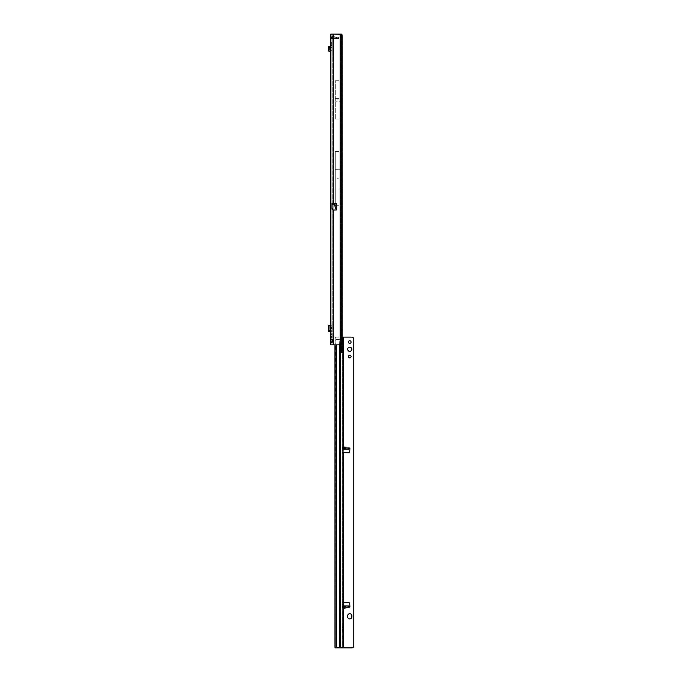 <?xml version="1.0" encoding="UTF-8"?>
<svg xmlns="http://www.w3.org/2000/svg" width="682" height="682" viewBox="0 0 682 682"><rect width="100%" height="100%" fill="white"/><g stroke="black" fill="none" stroke-linecap="round" stroke-linejoin="round"><path stroke-width="0.51" stroke-dasharray="3.41 2.56" d="M330.855 334.393L330.855 333.762L330.855 334.623L330.855 333.762L331.12 334.444L332.151 333.362L332.151 337.36L332.151 333.362M332.151 57.279L332.151 56.504M332.151 328.698L332.151 327.923M332.151 35.617L332.296 37.186L332.151 35.617L332.185 36.172L332.185 35.669L335.476 37.203L334.368 37.186L335.493 37.212M332.407 37.212L334.385 37.212C335.766 37.212 335.766 37.212 334.385 37.212L330.855 36.947L332.151 36.947L330.855 36.947L332.151 36.947L330.855 36.947L332.151 36.947L332.151 38.627L332.151 36.947L330.855 36.947L332.407 38.499A1.347 0.52 -90 0 1 332.006 38.022A1.347 0.52 -90 0 0 332.407 38.499L330.855 36.947L330.855 45.498L330.855 38.874L332.151 38.627L332.151 45.498L332.151 38.627L330.855 38.874L332.407 38.499L330.855 36.947L330.855 38.874L332.168 38.422L332.688 37.212L338.886 37.212L332.688 37.212L332.518 38.499L336.558 38.499L336.558 37.212L336.558 38.499L338.886 38.499L332.339 38.499L332.364 37.425L332.168 38.422L331.179 38.499L332.518 38.499L332.688 37.212L332.339 38.499M330.855 35.617A1.347 1.347 0 0 0 331.631 36.845L335.493 38.499M331.75 38.354L333.984 38.022L331.802 37.007A1.347 0.904 0 0 1 330.855 36.137A1.347 0.904 180 0 0 331.802 37.007L331.802 37.808A1.347 0.904 0 0 1 330.855 36.947L332.407 38.499L334.385 38.499L332.518 38.499M338.212 99.879L337.692 99.879L338.212 99.879M330.855 333.762L332.151 333.762L330.855 333.762M331.861 334.623L331.12 335.229L331.861 334.623L330.855 334.623L330.855 335.229L330.855 334.623L331.861 334.623M330.855 339.312L330.855 342.159L330.855 339.312L332.151 339.312L332.151 342.159L332.151 339.312M330.855 342.159L332.151 342.159M336.405 203.475L335.109 203.475L336.942 203.475L336.942 208.786L336.252 210.201L333.191 210.201L332.151 207.362L332.151 339.585L333.191 340.182A1.552 1.552 0 0 1 333.191 341.298C332.62 342.398 332.27 342.603 332.151 341.895L332.151 344.879L330.855 344.879L330.855 34.1L333.191 34.1L332.151 34.1L332.151 344.879L330.855 344.879L338.212 344.879A5.183 5.183 0 0 0 340.113 344.521L340.369 343.89L341.648 343.89M338.195 178.616L337.675 178.616L338.195 178.616M330.855 336.49L330.855 335.229L330.855 336.49L331.861 336.49L331.12 335.229L332.151 336.823L330.855 336.49M330.6 331.367L330.6 325.254L330.855 326.056L332.151 326.056L332.151 325.254L330.855 325.254L330.855 331.367L332.151 331.367L332.151 330.557L329.747 331.367L329.747 325.254L330.003 331.367M330.855 326.056L330.855 330.557M330.855 327.01L330.855 329.602L330.855 327.01L330.233 327.01M330.855 51.968L330.855 46.009L330.855 47.416L332.151 47.416L332.151 46.009L332.151 47.416L330.855 47.416L330.855 51.968L330.003 51.713A1.552 1.552 0 0 1 328.46 49.991L328.63 48.396A0.52 0.52 0 0 0 328.613 48.209L329.858 47.859L329.432 46.529L328.195 46.93L328.605 48.183L329.832 47.783M330.855 325.254L332.151 325.254L332.151 331.367L330.855 331.367M332.151 326.056L332.151 330.557M332.151 207.362L332.151 204.753L334.274 204.753L336.252 210.201M336.942 203.475L334.274 203.475L334.274 204.259L332.151 204.259L332.151 34.1L330.855 34.1L341.801 34.1M332.151 204.259L332.151 204.753M332.151 337.36L330.855 337.36L332.151 337.36M332.049 293.916L332.049 296.397L332.151 293.916M331.503 327.01L332.151 327.01L332.151 329.602L331.503 329.602L332.151 329.602L332.151 327.01L331.503 327.01L331.503 329.602M332.151 51.968L332.151 47.416L332.151 51.968A1.552 1.552 0 0 0 330.855 50.434A1.552 1.552 0 0 1 332.151 51.968M335.237 169.289L340.625 169.289L340.625 187.934L335.237 187.934L335.237 151.498L335.237 205.725L340.369 205.725L340.369 340.949L341.128 343.327L341.818 343.327M340.625 187.934L340.625 34.586M334.274 203.475L332.04 203.475L332.04 209.144M332.177 339.363L331.324 339.184M341.648 35.097L340.369 35.097L340.113 34.458A5.183 5.183 0 0 0 338.212 34.1L333.191 34.1L333.191 203.475M341.742 35.652L340.812 35.652L340.812 340.949M340.812 35.652L340.761 34.62M335.263 118.966L335.263 80.766L335.263 118.966L340.625 118.966M340.369 340.949L340.369 344.879L334.913 344.879L335.092 337.079L339.9 337.079L339.687 339.355L342.253 339.372L342.253 647.891M335.237 151.498L340.369 151.498L340.65 119.035L340.65 80.732L335.263 80.766M335.263 80.8L340.625 80.8M330.855 43.162L332.151 43.162L330.855 43.162M330.855 45.498L332.151 45.498L330.855 45.498M333.191 210.201L333.191 34.1L333.191 344.879L332.151 344.879L333.191 344.879L333.191 341.298L333.191 344.879L341.128 344.879L341.128 343.327M342.1 647.874L342.1 343.694A1.424 0.835 89.8 0 0 342.1 343.694L341.912 344.87L341.128 344.879L340.625 340.949L340.625 205.725M341.912 34.117L341.912 344.87L341.128 344.879M342.1 337.087L342.1 342.014M341.946 330.241L340.812 330.241M341.946 329.346L340.889 329.346M341.946 49.641L340.889 49.641M341.946 48.746L340.812 48.746M340.625 169.289L340.625 151.498M341.912 344.87L340.369 344.879L340.446 205.794M340.625 169.255L335.237 169.255L335.237 187.968L340.625 187.968M335.237 187.934L335.237 205.725M335.237 169.255L335.237 151.464L340.446 151.43M340.446 119.035L340.369 151.464M335.237 187.968L335.237 205.759L340.369 205.759M335.237 205.759L335.237 151.464M335.263 119L340.369 119M331.324 342.296L332.168 342.108M340.659 39.283L340.659 339.704A5.183 0.725 -90 0 1 340.369 343.89L340.369 35.097A5.183 0.725 90 0 1 340.659 39.283L341.946 39.283M330.855 336.678L331.861 337.223L330.855 336.678M335.263 98.592L340.65 98.592L340.369 34.518M340.65 98.592L340.65 101.175L335.263 101.175L340.65 101.209L340.446 80.732M335.263 98.558L340.65 98.558M336.942 208.786L335.297 204.259A1.449 0.469 -20 0 1 334.274 204.753L334.274 204.259L335.297 204.259L335.297 203.475M338.886 38.499L338.886 37.212L338.886 38.499M334.385 38.499C335.834 38.499 335.834 38.499 334.385 38.499C335.834 38.499 335.834 38.499 334.385 38.499A1.347 0.52 90 0 1 333.984 38.022A1.347 0.52 -90 0 0 334.385 38.499M330.855 36.947L330.855 36.947A1.347 0.904 0 0 0 331.802 37.808L331.921 37.996M334.368 37.186L332.185 36.172L332.185 36.981L332.151 36.137L334.368 37.186L332.398 37.186L334.368 37.186M328.613 325.254L329.832 325.297L329.858 331.367L328.605 331.316L329.832 331.316L329.858 325.254L328.46 325.254M328.195 326.056L329.432 326.056M328.451 331.026L328.451 325.587M328.195 330.557L329.432 330.557M328.613 331.367L328.63 325.254L328.46 331.367M329.858 325.254L329.858 331.367M330.6 325.254L330.003 325.254M330.855 329.602L330.233 329.602M332.151 46.009L330.855 46.009L332.151 46.009M330.855 50.434A1.552 1.552 0 0 0 330.6 50.417L329.747 50.127L329.918 48.533A1.816 1.816 0 0 0 329.858 47.859M347.692 349.295L347.692 349.286A2.072 2.072 -0 0 0 349.764 351.366A2.072 2.072 -0 0 0 351.835 349.295L351.835 349.286A2.072 2.072 -0 0 1 351.835 349.295M348.442 342.04L348.442 342.04A1.321 1.321 -0 0 0 349.764 343.361A1.321 1.321 -0 0 0 351.085 342.04L351.085 342.04M348.442 356.541L348.442 356.541A1.321 1.321 -0 0 0 349.764 357.862A1.321 1.321 -0 0 0 351.085 356.541L351.085 356.541M343.677 608.284L345.101 608.48L343.677 608.284L342.918 607.347L343.549 608.48L343.549 647.9M345.101 446.727L343.677 446.923L344.973 446.923L346.959 448.227L345.101 446.727L344.973 448.168L342.79 448.227L343.677 446.923M345.101 608.48L346.959 606.98L342.773 606.98L344.973 607.057L344.973 608.284L346.959 606.98L349.261 607.236A0.648 0.648 180 0 0 349.909 606.596A0.648 0.648 180 0 1 349.909 606.596L349.909 606.588M342.253 625.224L342.253 624.311L342.253 625.224M342.253 625.479L342.253 624.439L342.253 625.479M342.253 637.014L342.253 635.445L342.355 637.014M342.355 627.031L342.253 628.207L342.253 627.031M343.302 602.76L342.253 602.786L343.285 602.786L343.285 607.014L342.253 607.014M342.253 632.12L342.355 629.111L342.253 632.12M342.355 632.009L342.253 629.102L342.355 632.009M347.692 615.778L347.692 616.818A2.072 2.072 -0 0 0 349.764 618.898A2.072 2.072 -0 0 0 351.835 616.818L351.835 615.778M339.9 337.079L351.733 337.121A2.072 2.072 180 0 1 353.199 337.726L353.805 338.229L353.805 646.792M343.549 452.481L348.101 452.763A1.552 1.552 -0 0 0 349.747 451.305L349.909 448.611A0.648 0.648 180 0 1 349.909 448.654M343.549 447.656L342.782 447.639L342.765 448.227L349.261 447.963L348.613 448.185L348.596 449.259M348.468 449.268L348.596 448.227L345.101 448.236M348.468 448.236L342.765 448.227M343.549 337.121L343.549 446.727L342.782 447.963M342.782 447.639L343.285 447.597M342.509 337.113L342.1 340.847A1.424 0.835 89.8 0 0 342.091 340.847A1.424 0.835 89.8 0 0 341.307 341.793L340.949 343.515A2.072 1.219 89.8 0 0 340.872 344.205L340.872 351.844A0.776 0.46 89.8 0 0 341.75 352.159M342.833 607.585L342.756 605.948L348.468 605.957L348.468 606.989L342.628 606.989L343.549 607.543M342.833 447.614L342.628 449.268L343.285 449.276L342.756 449.259M348.468 605.957L348.613 607.023L348.613 606.153M342.637 606.989L342.637 605.957L342.628 606.989M342.773 606.98L348.468 606.989M343.285 607.594L342.782 607.568M341.946 337.087L340.523 337.079L340.523 344.419M342.253 339.372L342.509 337.096M342.253 447.571L343.285 447.571L342.253 447.571M342.253 343.498L342.253 647.874M342.253 341.435L343.285 341.051L343.285 343.498M336.115 647.857L335.808 337.854L335.859 337.079L340.523 337.079M335.936 339.363L339.687 339.355L339.687 647.857M335.894 338.954L334.913 338.954M335.936 645.999L334.913 645.999M342.944 340.847L342.1 340.847L342.313 337.096M342.355 627.039L342.355 628.079L342.253 627.039M342.253 448.176L343.285 448.176L343.285 452.405L342.33 452.439L343.549 452.49L343.549 602.717L342.33 602.76M342.33 452.439L343.285 452.405M348.613 449.046L348.613 448.185M345.101 606.989L349.261 607.236M330.855 333.899L331.861 333.899L330.855 333.899M340.113 344.521L340.113 34.458M330.855 42.386L332.151 42.386M330.855 43.742L332.151 43.742M330.855 44.918L332.151 44.918M330.855 44.722L332.151 44.722M340.369 34.1L340.369 80.766M341.946 339.704L340.659 339.704M330.855 337.223L331.861 337.223L330.855 337.223M338.11 38.499L338.11 37.212M338.306 38.499L338.306 37.212M337.13 38.499L337.13 37.212M335.774 38.499L335.774 37.212M333.984 38.022L331.802 37.007L332.006 38.022L333.984 38.022M330.6 329.602L330.6 327.01M342.253 604.397L343.285 604.397M342.833 607.236L343.285 607.236M343.285 447.963L342.833 447.963M339.483 647.857L339.483 344.725M336.414 344.879L336.414 647.857M336.158 647.857L335.902 337.079M335.808 337.854L334.956 337.854M335.859 337.079L335.092 337.079M342.927 343.694L342.1 343.694M341.307 341.793L342.142 341.793M340.872 351.844L341.716 351.844M340.872 344.205L341.716 344.205M340.949 343.515L341.784 343.515M342.253 607.619L343.285 607.619L342.253 607.619M342.253 450.785L343.285 450.785M335.135 337.079L335.135 344.879M335.979 647.099L334.956 647.099M343.413 605.957L343.413 606.997M347.692 605.957L347.692 606.997M347.692 449.276L347.692 448.236M343.413 449.276L343.413 448.236M330.855 336.72L332.151 337.76M332.364 37.425L331.12 38.507L332.364 37.425M342.091 340.847L342.927 340.847M341.332 352.628L342.176 352.628"/><path stroke-width="1.02" d="M330.855 36.137L330.855 36.947L330.855 36.137M331.324 339.184L330.855 339.585C331.171 338.894 331.946 339.09 333.191 340.182A1.552 1.552 0 0 1 333.191 341.298C331.904 342.398 331.128 342.603 330.855 341.895L330.855 34.1L341.912 34.117L342.1 35.652L342.1 337.087M341.946 337.087L343.285 337.096L343.285 341.051L343.285 337.113L351.733 337.113A2.072 2.072 180 0 1 353.199 337.726L353.805 338.221L353.805 646.792L353.199 647.295A2.072 2.072 180 0 1 351.733 647.9L335.092 647.857L334.956 647.099L334.913 344.879L330.855 344.879L330.855 341.895L332.151 341.895L332.177 339.363M333.191 203.475L336.405 203.475L336.405 209.826L334.274 204.31L336.337 209.979L333.191 209.979L332.04 209.144L332.04 203.475L333.191 203.475L333.191 34.1L338.212 34.1A5.183 5.183 0 0 1 340.113 34.458L341.648 35.097L341.648 343.89A5.183 0.725 90 0 0 341.946 339.704L341.946 39.283A5.183 0.725 90 0 0 341.648 35.097M333.191 209.979L333.191 344.879L338.212 344.879A5.183 5.183 0 0 0 340.113 344.521L341.648 343.89M340.761 34.62L340.625 34.117L341.912 34.117M330.855 339.585L332.151 339.585M341.912 344.87L341.128 344.879M342.1 342.014L342.091 343.694L343.285 343.498L343.285 448.176M340.974 344.879L341.801 344.879M340.608 34.1L340.625 34.586M331.324 342.296L330.855 341.895M328.451 325.587L328.451 331.026M330.855 331.367L328.451 331.367L328.46 325.254L330.003 325.254L330.003 331.367M330.6 327.01L330.6 325.254L330.003 325.254M330.855 329.602L330.233 329.602L330.233 327.01L330.855 327.01M330.855 51.968L330.003 51.713A1.552 1.552 0 0 1 328.46 49.991L328.63 48.396A0.52 0.52 0 0 0 328.613 48.209L329.858 47.859A1.816 1.816 0 0 1 329.918 48.533L329.747 50.127L330.6 50.417A1.552 1.552 0 0 1 330.855 50.434M328.613 48.209L329.832 47.783L329.432 46.529L328.195 46.93L328.605 48.183M351.835 349.286A2.072 2.072 -0 0 0 349.764 347.215A2.072 2.072 -0 0 0 347.692 349.286A2.072 2.072 -0 0 0 349.764 351.358A2.072 2.072 -0 0 0 351.835 349.286A2.072 2.072 -0 0 0 349.764 347.223A2.072 2.072 -0 0 0 347.692 349.286M351.085 342.04A1.321 1.321 -0 0 0 349.764 340.719A1.321 1.321 -0 0 0 348.442 342.04A1.321 1.321 -0 0 0 349.764 343.361A1.321 1.321 -0 0 0 351.085 342.04A1.321 1.321 -0 0 0 349.764 340.719A1.321 1.321 -0 0 0 348.442 342.04M351.085 356.541A1.321 1.321 -0 0 0 349.764 355.22A1.321 1.321 -0 0 0 348.442 356.541A1.321 1.321 -0 0 0 349.764 357.862A1.321 1.321 -0 0 0 351.085 356.541A1.321 1.321 -0 0 0 349.764 355.22A1.321 1.321 -0 0 0 348.442 356.541M344.069 447.477L345.493 447.963L346.311 449.259L343.907 449.259L344.069 447.477L344.069 449.268M344.453 607.926L343.907 605.948L346.32 605.948L344.453 607.926L344.453 605.957M351.835 615.786A2.072 2.072 -0 0 0 349.764 613.715A2.072 2.072 -0 0 0 347.692 615.786M343.302 602.76L348.101 602.436A1.552 1.552 -0 0 1 349.747 603.894L349.909 606.545A0.648 0.648 180 0 1 349.909 606.588A0.648 0.648 -0 0 0 349.909 606.545L349.747 603.894A1.552 1.552 -0 0 0 348.101 602.436L343.285 602.786L343.285 452.405L348.101 452.763A1.552 1.552 -0 0 0 349.747 451.305L349.909 448.645A0.648 0.648 -0 0 0 349.261 447.963A0.648 0.648 180 0 1 349.909 448.611M349.235 447.963L348.613 448.185M347.692 616.818A2.072 2.072 -0 0 0 349.764 618.889A2.072 2.072 -0 0 0 351.835 616.818L351.835 615.778A2.072 2.072 -0 0 0 349.764 613.706A2.072 2.072 -0 0 0 347.692 615.778L347.692 616.818M348.596 605.948L346.32 605.948L348.596 605.948L349.261 607.236A0.648 0.648 -0 0 0 349.909 606.588M342.833 607.585L343.549 607.543L342.833 607.585M353.805 646.792L353.199 647.286A2.072 2.072 180 0 1 351.733 647.891L336.115 647.857M343.285 447.597L342.833 447.614M345.493 447.963L349.261 447.963L348.596 449.259L346.311 449.259M348.596 449.259L343.907 449.259M341.75 352.159A0.776 0.46 89.8 0 0 341.793 351.852L342.253 341.435M343.285 607.014L342.944 340.847A1.424 0.835 89.8 0 0 342.927 340.847A1.424 0.835 89.8 0 0 342.142 341.793L341.784 343.515A2.072 1.219 89.8 0 0 341.716 344.205L341.716 351.844A0.776 0.46 89.8 0 0 342.628 351.852L342.935 343.694A1.424 0.835 89.8 0 0 342.944 343.694L342.944 647.866M342.944 337.087L342.944 340.847L342.1 340.847M342.927 343.694L342.091 343.694L342.927 343.694M342.253 341.051L343.285 341.051M343.285 343.498L342.253 343.498M343.549 452.481L343.506 602.717M340.113 344.521L340.113 34.458M334.274 203.475L334.274 204.259L332.04 204.259M334.376 203.475L334.274 204.31L332.04 204.31M330.6 331.367L330.6 329.602M345.493 607.236L349.261 607.236M343.285 607.236L343.992 607.236M343.549 647.891L343.549 607.543M343.549 447.656L343.549 337.113M343.992 447.963L343.285 447.963M343.285 605.948L343.907 605.948L343.285 605.948M340.523 344.419L340.523 647.857M341.793 344.214L342.628 344.214M341.793 351.852L342.628 351.852M339.483 647.857L339.483 344.725M336.414 344.879L336.414 647.857M335.135 344.879L335.135 647.857M344.069 605.957L344.069 607.722M344.453 449.268L344.453 447.264M328.451 331.367L328.451 325.254"/></g></svg>

